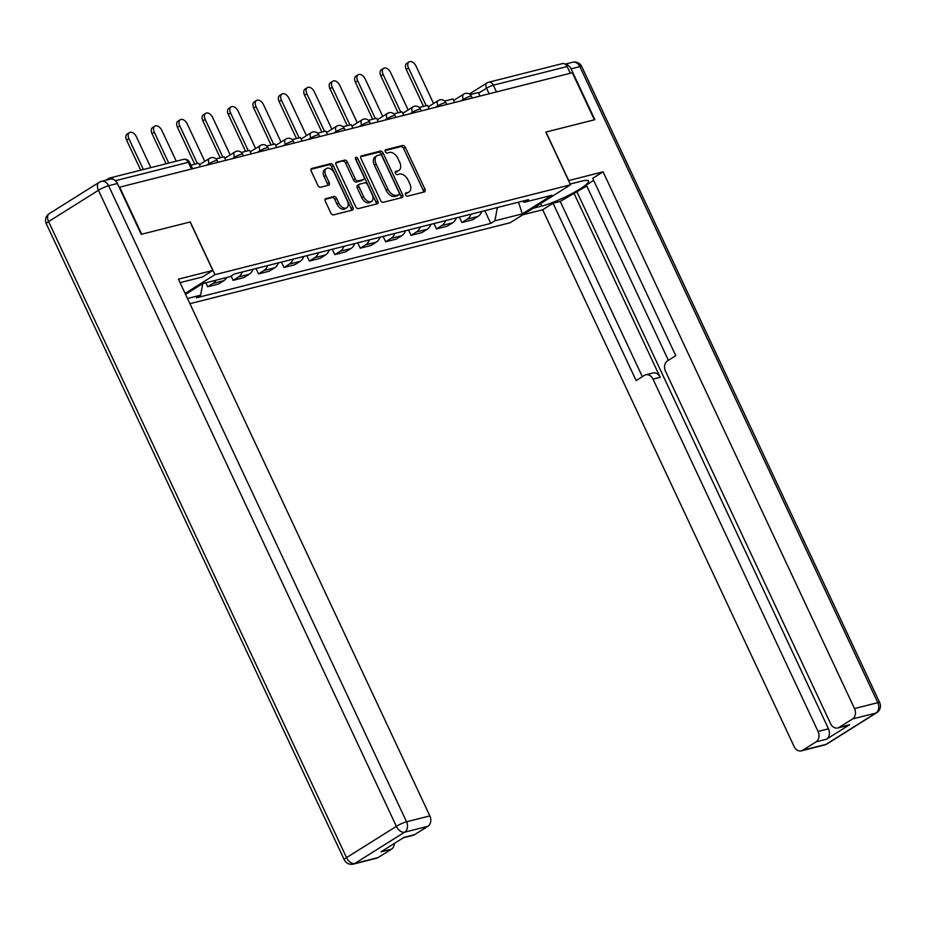 <?xml version="1.0" encoding="UTF-8"?>
<svg xmlns="http://www.w3.org/2000/svg" width="926" height="926" viewBox="0 0 926 926"><rect width="100%" height="100%" fill="white"/><g stroke="black" fill="none" stroke-linecap="round" stroke-linejoin="round"><path stroke-width="1.39" d="M405.553 194.854A1.817 1.123 57.9 0 0 407.44 196.185L424.432 191.89A2.593 1.597 57.9 0 0 424.721 191.775A2.593 1.597 57.9 0 0 424.941 189.17L405.368 147.396A2.593 1.597 57.9 0 0 402.683 145.475L385.691 149.769A1.817 1.123 57.9 0 0 385.482 149.862A1.817 1.123 57.9 0 0 385.332 151.679A1.817 1.123 57.9 0 0 387.218 153.021L389.418 152.466A8.299 5.116 57.9 0 1 398.006 158.601L399.638 162.085A8.299 5.116 57.9 0 1 398.932 170.407A8.299 5.116 57.9 0 1 398.006 170.801L395.807 171.356A1.817 1.123 57.9 0 0 395.599 171.449A1.817 1.123 57.9 0 0 395.448 173.266A1.817 1.123 57.9 0 0 397.323 174.609L399.523 174.053A8.299 5.116 57.9 0 1 408.123 180.188L409.755 183.661A8.299 5.116 57.9 0 1 409.049 191.983A8.299 5.116 57.9 0 1 408.111 192.388L405.912 192.944A1.817 1.123 57.9 0 0 405.704 193.025A1.817 1.123 57.9 0 0 405.553 194.854M325.836 198.511A2.593 1.597 57.9 0 0 325.547 198.639A2.593 1.597 57.9 0 0 325.327 201.243L330.814 212.957A2.593 1.597 57.9 0 0 333.499 214.878L352.378 210.109A2.593 1.597 57.9 0 0 352.667 209.982A2.593 1.597 57.9 0 0 352.887 207.378L333.314 165.604A2.593 1.597 57.9 0 0 330.628 163.694L311.761 168.463A2.593 1.597 57.9 0 0 311.46 168.59A2.593 1.597 57.9 0 0 311.24 171.183L317.873 185.339A2.593 1.597 57.9 0 0 320.558 187.26L328.637 185.223A2.593 1.597 57.9 0 0 328.927 185.096A2.593 1.597 57.9 0 0 329.147 182.491L325.859 175.477A6.933 4.283 57.9 0 1 326.45 168.509A6.933 4.283 57.9 0 1 334.425 173.312L347.308 200.815A6.933 4.283 57.9 0 1 346.718 207.771A6.933 4.283 57.9 0 1 338.742 202.979L336.601 198.395A2.593 1.597 57.9 0 0 333.916 196.474L325.304 198.847M214.959 274.675L190.258 221.951L141.701 234.22L119.662 187.168L572.337 72.749L594.388 119.813L545.819 132.082L570.52 184.806L214.959 274.675L185.107 293.426M380.551 200.386A2.593 1.597 57.9 0 0 383.248 202.308L402.115 197.539A2.593 1.597 57.9 0 0 402.405 197.412A2.593 1.597 57.9 0 0 402.625 194.807L383.063 153.033A2.593 1.597 57.9 0 0 380.378 151.112L361.499 155.892A2.593 1.597 57.9 0 0 361.209 156.008A2.593 1.597 57.9 0 0 360.99 158.612L380.551 200.386M377.241 203.824L358.374 208.593A2.593 1.597 57.9 0 1 355.688 206.672L336.115 164.897A2.593 1.597 57.9 0 1 336.335 162.293A2.593 1.597 57.9 0 1 336.624 162.177L344.704 160.129A2.593 1.597 57.9 0 1 347.389 162.05L355.329 178.996A2.593 1.597 57.9 0 0 358.015 180.906L363.374 179.551A2.593 1.597 57.9 0 0 363.663 179.424A2.593 1.597 57.9 0 0 363.883 176.831L355.619 159.191A1.817 1.123 57.9 0 1 355.781 157.374A1.817 1.123 57.9 0 1 357.864 158.624L377.762 201.092A2.593 1.597 57.9 0 1 377.542 203.697A2.593 1.597 57.9 0 1 377.241 203.824M189.911 303.682L510.122 222.749L570.52 184.806M113.504 179.47A5.29 4.074 -104.2 0 0 109.65 178.035A5.29 4.074 -104.2 0 0 108.736 178.429L105.853 180.234M469.32 94.024L486.995 82.923A5.29 3.264 57.9 0 1 487.597 82.669A5.29 4.074 75.8 0 1 488.511 82.275L562.325 63.616A5.29 4.074 75.8 0 1 567.152 66.533L493.326 85.192A5.29 0.81 154.9 0 0 486.544 88.225L478.661 93.179M570.3 73.27L567.152 66.533M471.01 214.195A12.154 9.376 75.8 0 1 467.271 219.126L478.024 216.418A12.154 9.376 -104.2 0 0 481.775 211.475M478.024 216.418L472.654 219.786L461.9 222.506L459.377 217.135M467.271 219.126L461.9 222.506M433.958 223.56L436.482 228.93L447.235 226.21L452.606 222.842A12.154 9.376 -104.2 0 0 456.344 217.899M445.591 220.619A12.154 9.376 75.8 0 1 441.852 225.562L436.482 228.93M408.54 229.984L411.063 235.354L421.816 232.634L427.187 229.266A12.154 9.376 -104.2 0 0 430.926 224.323M420.173 227.044A12.154 9.376 75.8 0 1 416.434 231.986L411.063 235.354M383.121 236.408L385.633 241.779L396.397 239.058L401.768 235.69A12.154 9.376 -104.2 0 0 405.507 230.748M394.754 233.468A12.154 9.376 75.8 0 1 391.004 238.41L385.633 241.779M357.702 242.832L360.214 248.203L370.967 245.483L376.338 242.114A12.154 9.376 -104.2 0 0 380.088 237.172M369.335 239.892A12.154 9.376 75.8 0 1 365.585 244.834L360.214 248.203M332.284 249.256L334.795 254.627L345.548 251.907L350.919 248.538A12.154 9.376 -104.2 0 0 354.67 243.596M343.916 246.316A12.154 9.376 75.8 0 1 340.166 251.259L334.795 254.627M306.865 255.68L309.377 261.051L320.13 258.342L325.501 254.963A12.154 9.376 -104.2 0 0 329.251 250.02M318.498 252.74A12.154 9.376 75.8 0 1 314.747 257.683L309.377 261.051M281.435 262.104L283.958 267.487L294.711 264.767L300.082 261.387A12.154 9.376 -104.2 0 0 303.832 256.444M293.067 259.164A12.154 9.376 75.8 0 1 289.329 264.107L283.958 267.487M256.016 268.528L258.539 273.911L269.292 271.191L274.663 267.811A12.154 9.376 -104.2 0 0 278.402 262.868M267.649 265.588A12.154 9.376 75.8 0 1 263.91 270.531L258.539 273.911M231.106 276.041L233.12 280.335L243.874 277.615L249.244 274.235A12.154 9.376 -104.2 0 0 252.983 269.304M242.23 272.012A12.154 9.376 75.8 0 1 238.491 276.955L233.12 280.335M205.827 282.777L207.69 286.759L218.455 284.039L223.826 280.671A12.154 9.376 -104.2 0 0 226.777 277.476M216.024 280.196A12.154 9.376 75.8 0 1 213.061 283.379L207.69 286.759M522.229 201.243L524.475 202.227L551.85 195.305L522.264 213.894L494.889 220.805L497.389 207.528M185.547 294.375L202.817 283.53L200.606 295.197L196.462 297.79L490.757 223.409L494.889 220.805M200.606 295.197L187.492 298.508M202.817 283.53L230.192 276.619L234.324 274.015L528.619 199.634L524.475 202.227M484.807 210.7L490.757 223.409M522.264 213.894L518.525 202.181M405.322 193.754L406.352 193.488A8.299 5.116 57.9 0 0 407.29 193.094L409.049 191.983M398.932 170.407L397.173 171.507A8.299 5.116 57.9 0 1 396.235 171.912L395.217 172.167M423.46 192.145A2.593 1.597 57.9 0 0 423.182 190.27L403.609 148.496A2.593 1.597 57.9 0 0 400.923 146.586L385.1 150.579M401.143 197.782A2.593 1.597 57.9 0 0 400.865 195.918L381.304 154.144A2.593 1.597 57.9 0 0 378.618 152.223L360.712 156.749M398.84 194.726A1.817 1.123 57.9 0 0 399.037 194.645A1.817 1.123 57.9 0 0 399.199 192.828L382.021 156.147A1.817 1.123 57.9 0 0 380.135 154.816L377.82 155.394A8.299 5.116 57.9 0 0 376.882 155.799A8.299 5.116 57.9 0 0 376.176 164.122L387.925 189.182A8.299 5.116 57.9 0 0 396.513 195.317L398.84 194.726L397.08 195.837A1.817 1.123 57.9 0 0 397.277 195.745A1.817 1.123 57.9 0 0 397.451 195.606M376.882 155.799L375.123 156.899A8.299 5.116 57.9 0 0 374.417 165.222L376.176 164.122M397.08 195.837L394.754 196.416A8.299 5.116 57.9 0 1 386.154 190.293L374.417 165.222M335.837 163.034L344.704 160.129M362.147 180.327A2.593 1.597 57.9 0 1 361.904 180.535A2.593 1.597 57.9 0 1 361.615 180.663L356.255 182.017A2.593 1.597 57.9 0 1 353.57 180.095L345.63 163.15A2.593 1.597 57.9 0 0 342.944 161.24M376.269 204.067A2.593 1.597 57.9 0 0 376.002 202.204L356.105 159.723A1.817 1.123 57.9 0 0 355.503 158.89M363.559 196.567A6.933 4.283 57.9 0 0 371.534 201.37A6.933 4.283 57.9 0 0 372.125 194.414L367.587 184.714A2.593 1.597 57.9 0 0 364.89 182.804L359.543 184.158A2.593 1.597 57.9 0 0 359.242 184.286A2.593 1.597 57.9 0 0 359.022 186.878L363.559 196.567L361.8 197.678A6.933 4.283 57.9 0 0 369.775 202.47L371.534 201.37M357.772 185.258A2.593 1.597 57.9 0 0 357.482 185.385A2.593 1.597 57.9 0 0 357.262 187.99L359.022 186.878M361.8 197.678L357.262 187.99M346.718 207.771L344.958 208.871A6.933 4.283 57.9 0 1 336.983 204.079L334.842 199.495A2.593 1.597 57.9 0 0 332.156 197.585L325.049 199.379M326.45 168.509L324.69 169.62A6.933 4.283 57.9 0 0 324.1 176.577L325.859 175.477M327.665 185.466A2.593 1.597 57.9 0 0 327.387 183.603L324.1 176.577M351.405 210.352A2.593 1.597 57.9 0 0 351.128 208.489L331.554 166.715A2.593 1.597 57.9 0 0 328.869 164.793L310.962 169.319M433.553 103.527L416.029 66.116A6.077 3.75 57.9 0 0 409.037 61.915A6.077 3.75 57.9 0 0 408.528 68.003L406.236 69.45A6.077 3.75 -122.1 0 1 406.757 63.35L409.037 61.915M423.552 106.397L406.236 69.45M470.13 94.614L478.36 92.542L480.027 96.084M426.191 105.726L408.528 68.003M568.552 180.605L603.081 171.819L854.501 708.564L877.802 702.672L579.861 66.626L571.053 68.848L594.874 119.686L545.981 132.036L568.691 180.512M570.161 184.042L581.435 181.183A29.725 4.584 154.9 0 1 588.554 181.021A29.725 4.584 154.9 0 1 572.372 193.372A29.725 4.584 154.9 0 1 541.814 206.07L533.191 208.257M522.796 214.774L542.671 209.762L553.065 203.234L636.127 380.563L644.403 375.366A7.929 6.123 -104.2 0 1 645.792 374.775A7.929 6.123 -104.2 0 1 653.015 379.151L818.052 731.459L828.481 728.82A7.929 6.123 75.8 0 1 826.513 739.226L849.582 724.745A7.929 6.123 75.8 0 1 848.204 725.336L837.775 727.975A7.929 6.123 -104.2 0 0 839.153 727.373L852.545 718.97A7.929 6.123 -104.2 0 0 854.501 708.564M586.737 185.999L560.23 201.417L553.065 203.234M593.659 180.431L586.297 185.05L668.387 360.307M837.775 727.975A7.929 6.123 -104.2 0 1 830.553 723.6L665.516 371.291A7.929 6.123 -104.2 0 1 667.472 360.885L675.76 355.688L592.686 178.348L603.081 171.819M542.671 209.762L794.091 746.495A7.929 6.123 -104.2 0 0 801.326 750.859A7.929 6.123 -104.2 0 0 802.703 750.268L816.084 741.865A7.929 6.123 -104.2 0 0 818.052 731.459M571.053 68.848A7.929 6.123 -104.2 0 0 565.427 64.357M573.784 192.897L660.18 377.333L653.015 379.151M577.048 192.076L828.481 728.82M560.23 201.417L642.331 376.674M645.792 374.775L652.957 372.97A7.929 6.123 75.8 0 1 660.18 377.333M180.061 282.638L202.412 276.99L212.806 270.461L178.429 279.154L429.849 815.899A7.929 6.123 75.8 0 1 427.893 826.305L414.501 834.708A7.929 6.123 75.8 0 1 413.123 835.31L403.423 837.752M117.405 183.51L108.597 185.732A7.929 6.123 -104.2 0 0 101.374 181.369L110.171 179.146A7.929 6.123 75.8 0 1 117.405 183.51L141.215 234.347L190.096 221.997L212.806 270.461M394.349 843.459A7.929 6.123 75.8 0 1 391.432 849.2L378.051 857.603A7.929 6.123 75.8 0 1 376.674 858.194L353.373 864.085A7.929 6.123 -104.2 0 0 354.751 863.495L378.051 857.603M414.501 834.708L404.072 837.347L381.003 851.839L391.432 849.2M408.135 109.951L390.598 72.541A6.077 3.75 57.9 0 0 383.619 68.339A6.077 3.75 57.9 0 0 383.109 74.427L380.817 75.874A6.077 3.75 -122.1 0 1 381.338 69.774L383.619 68.339M398.122 112.822L380.817 75.874M444.712 101.05L452.941 98.966L454.608 102.508M400.773 112.15L383.109 74.427M382.716 116.375L365.18 78.965A6.077 3.75 57.9 0 0 358.2 74.763A6.077 3.75 57.9 0 0 357.691 80.851L355.399 82.298A6.077 3.75 -122.1 0 1 355.908 76.198L358.2 74.763M372.703 119.246L355.399 82.298M419.293 107.474L427.523 105.39L429.178 108.944M375.354 118.574L357.691 80.851M357.286 122.811L339.761 85.389A6.077 3.75 57.9 0 0 332.781 81.187A6.077 3.75 57.9 0 0 332.272 87.287L329.98 88.722A6.077 3.75 -122.1 0 1 330.489 82.622L332.781 81.187M347.285 125.67L329.98 88.722M393.874 113.898L402.104 111.814L403.759 115.368M349.935 124.998L332.272 87.287M331.867 129.235L314.342 91.813A6.077 3.75 57.9 0 0 307.363 87.611A6.077 3.75 57.9 0 0 306.842 93.711L304.561 95.147A6.077 3.75 -122.1 0 1 305.071 89.046L307.363 87.611M321.866 132.094L304.561 95.147M368.455 120.322L376.674 118.239L378.34 121.792M324.517 131.423L306.842 93.711M306.448 135.659L288.924 98.237A6.077 3.75 57.9 0 0 281.944 94.035A6.077 3.75 57.9 0 0 281.423 100.135L279.131 101.571A6.077 3.75 -122.1 0 1 279.652 95.471L281.944 94.035M296.447 138.518L279.131 101.571M343.025 126.746L351.255 124.663L352.922 128.216M299.098 137.847L281.423 100.135M281.029 142.083L263.505 104.661A6.077 3.75 57.9 0 0 256.525 100.459A6.077 3.75 57.9 0 0 256.004 106.559L253.712 107.995A6.077 3.75 -122.1 0 1 254.233 101.906L256.525 100.459M271.029 144.942L253.712 107.995M317.606 133.17L325.836 131.087L327.503 134.64M273.679 144.271L256.004 106.559M255.611 148.507L238.075 111.085A6.077 3.75 57.9 0 0 231.095 106.884A6.077 3.75 57.9 0 0 230.586 112.984L228.294 114.419A6.077 3.75 -122.1 0 1 228.815 108.33L231.095 106.884M245.598 151.366L228.294 114.419M292.188 139.594L300.418 137.511L302.084 141.065M248.249 150.706L230.586 112.984M230.192 154.931L212.656 117.509A6.077 3.75 57.9 0 0 205.676 113.319A6.077 3.75 57.9 0 0 205.167 119.408L202.875 120.843A6.077 3.75 -122.1 0 1 203.384 114.755L205.676 113.319M220.18 157.802L202.875 120.843M266.769 146.019L274.999 143.947L276.666 147.489M222.83 157.131L205.167 119.408M204.762 161.356L187.237 123.934A6.077 3.75 57.9 0 0 180.257 119.743A6.077 3.75 57.9 0 0 179.748 125.832L177.456 127.267A6.077 3.75 -122.1 0 1 177.966 121.179L180.257 119.743M194.761 164.226L177.456 127.267M241.35 152.443L249.58 150.371L251.235 153.913M197.412 163.555L179.748 125.832M176.264 161.205L161.819 130.369A6.077 3.75 57.9 0 0 154.839 126.168A6.077 3.75 57.9 0 0 154.318 132.256L152.038 133.691A6.077 3.75 -122.1 0 1 152.547 127.603L154.839 126.168M166.113 163.763L152.038 133.691M215.932 158.867L224.161 156.795L225.817 160.337M168.764 163.092L154.318 132.256M150.845 167.629L136.4 136.793A6.077 3.75 57.9 0 0 129.42 132.592A6.077 3.75 57.9 0 0 128.899 138.68L126.619 140.127A6.077 3.75 -122.1 0 1 127.128 134.027L129.42 132.592M140.694 170.187L126.619 140.127M190.918 165.187L198.731 163.219L200.398 166.761M143.345 169.516L128.899 138.68M489.148 93.781L486.544 88.225A5.29 3.264 57.9 0 1 486.995 82.923A5.29 5.29 0 0 1 488.511 82.275A5.29 4.074 75.8 0 1 493.326 85.192L496.486 91.929M238.491 276.955L249.244 274.235M263.91 270.531L274.663 267.811M289.329 264.107L300.082 261.387M314.747 257.683L325.501 254.963M340.166 251.259L350.919 248.538M365.585 244.834L376.338 242.114M391.004 238.41L401.768 235.69M416.434 231.986L427.187 229.266M441.852 225.562L452.606 222.842M213.061 283.379L223.826 280.671M209.531 164.458L209.137 163.636L206.672 165.175M234.949 158.033L234.556 157.2L232.09 158.751M260.368 151.609L259.974 150.776L257.509 152.327M285.787 145.185L285.405 144.352L282.928 145.903M311.205 138.761L310.823 137.928L308.358 139.479M336.624 132.337L336.242 131.504L333.777 133.055M362.054 125.901L361.661 125.079L359.195 126.63M387.473 119.477L387.08 118.655L384.614 120.206M412.892 113.053L412.498 112.231L410.033 113.782M438.311 106.629L437.929 105.807L435.451 107.358M463.729 100.205L463.347 99.383L460.87 100.922M472.214 98.063L471.392 96.316A5.29 0.81 154.9 0 0 468.359 96.917A5.29 0.81 154.9 0 0 463.347 99.383A5.29 3.264 -122.1 0 1 463.787 94.082L453.636 100.459M446.783 104.488L445.973 102.74A5.29 0.81 154.9 0 0 442.941 103.342A5.29 0.81 154.9 0 0 437.929 105.807A5.29 3.264 -122.1 0 1 438.368 100.506L428.217 106.884M421.365 110.912L420.543 109.164A5.29 0.81 154.9 0 0 417.522 109.766A5.29 0.81 154.9 0 0 412.498 112.231A5.29 3.264 -122.1 0 1 412.95 106.93L402.798 113.308M395.946 117.336L395.124 115.588A5.29 0.81 154.9 0 0 392.103 116.19A5.29 0.81 154.9 0 0 387.08 118.655A5.29 3.264 -122.1 0 1 387.531 113.354L377.38 119.732M370.527 123.76L369.705 122.012A5.29 0.81 154.9 0 0 366.684 122.614A5.29 0.81 154.9 0 0 361.661 125.079A5.29 3.264 -122.1 0 1 362.112 119.778L351.961 126.156M345.109 130.184L344.287 128.436A5.29 0.81 154.9 0 0 341.266 129.038A5.29 0.81 154.9 0 0 336.242 131.504A5.29 3.264 -122.1 0 1 336.694 126.202L326.531 132.58M319.69 136.62L318.868 134.86A5.29 0.81 154.9 0 0 315.847 135.474A5.29 0.81 154.9 0 0 310.823 137.928A5.29 3.264 -122.1 0 1 311.275 132.626L301.112 139.004M294.271 143.044L293.449 141.284A5.29 0.81 154.9 0 0 290.417 141.898A5.29 0.81 154.9 0 0 285.405 144.352A5.29 3.264 -122.1 0 1 285.845 139.05L275.693 145.428M268.841 149.468L268.031 147.709A5.29 0.81 154.9 0 0 264.998 148.322A5.29 0.81 154.9 0 0 259.974 150.776A5.29 3.264 -122.1 0 1 260.426 145.475L250.275 151.852M243.422 155.892L242.6 154.144A5.29 0.81 154.9 0 0 239.579 154.746A5.29 0.81 154.9 0 0 234.556 157.2A5.29 3.264 -122.1 0 1 235.007 151.91L224.856 158.277M218.004 162.316L217.182 160.568A5.29 0.81 154.9 0 0 214.161 161.17A5.29 0.81 154.9 0 0 209.137 163.636A5.29 3.264 -122.1 0 1 209.589 158.334L199.437 164.712M191.439 169.03L188.291 162.293L115.391 180.72M192.585 168.74L189.552 162.258A5.29 0.81 154.9 0 0 188.291 162.293A5.29 4.074 75.8 0 0 183.464 159.376L109.65 178.035M406.352 193.488L408.111 192.388M396.235 171.912L398.006 170.801M400.923 146.586L402.683 145.475M403.609 148.496L405.368 147.396M423.182 190.27L424.941 189.17M378.618 152.223L380.378 151.112M381.304 154.144L383.063 153.033M400.865 195.918L402.625 194.807M386.154 190.293L387.925 189.182M394.754 196.416L396.513 195.317M345.63 163.15L347.389 162.05M353.57 180.095L355.329 178.996M356.255 182.017L358.015 180.906M361.615 180.663L363.374 179.551M356.105 159.723L357.864 158.624M376.002 202.204L377.762 201.092M332.156 197.585L333.916 196.474M334.842 199.495L336.601 198.395M336.983 204.079L338.742 202.979M327.387 183.603L329.147 182.491M328.869 164.793L330.628 163.694M331.554 166.715L333.314 165.604M351.128 208.489L352.887 207.378M839.153 727.373L849.582 724.745M826.513 739.226L816.084 741.865M802.703 750.268L826.004 744.377L875.846 713.078L852.545 718.97M540.645 203.57L541.814 206.07M826.004 744.377A7.929 6.123 75.8 0 1 824.626 744.979A7.929 7.929 0 0 0 826.895 744.006A7.929 4.896 -122.1 0 1 826.004 744.377M875.846 713.078A7.929 4.896 57.9 0 0 876.737 712.707A7.929 7.929 0 0 0 879.7 702.626A7.929 1.227 -25.1 0 0 877.802 702.672A7.929 6.123 75.8 0 1 875.846 713.078M565.138 64.149L572.627 62.25A7.929 6.123 75.8 0 1 579.861 66.626A7.929 1.227 -25.1 0 1 581.748 66.579L879.7 702.626M101.374 181.369A7.929 7.929 0 0 0 99.105 182.341A7.929 4.896 -122.1 0 0 98.434 190.293A7.929 1.227 -25.1 0 1 108.597 185.732L406.549 821.779A7.929 1.227 -25.1 0 0 396.374 826.339L98.434 190.293L48.592 221.592L346.532 857.638L396.374 826.339A7.929 4.896 57.9 0 0 404.593 832.196L354.751 863.495A7.929 4.896 -122.1 0 1 346.532 857.638A7.929 1.227 -25.1 0 0 344.252 859.768A7.929 7.929 0 0 0 353.373 864.085M427.893 826.305L404.593 832.196A7.929 6.123 -104.2 0 0 406.549 821.779L429.849 815.899M46.3 223.722A7.929 1.227 -25.1 0 1 48.592 221.592A7.929 4.896 57.9 0 1 49.263 213.64A7.929 7.929 0 0 0 46.3 223.722L344.252 859.768M471.392 96.316A5.29 5.29 0 0 0 463.787 94.082M445.973 102.74A5.29 5.29 0 0 0 438.368 100.506M420.543 109.164A5.29 5.29 0 0 0 412.95 106.93M395.124 115.588A5.29 5.29 0 0 0 387.531 113.354M369.705 122.012A5.29 5.29 0 0 0 362.112 119.778M344.287 128.436A5.29 5.29 0 0 0 336.694 126.202M318.868 134.86A5.29 5.29 0 0 0 311.275 132.626M293.449 141.284A5.29 5.29 0 0 0 285.845 139.05M268.031 147.709A5.29 5.29 0 0 0 260.426 145.475M242.6 154.144A5.29 5.29 0 0 0 235.007 151.91M217.182 160.568A5.29 5.29 0 0 0 209.589 158.334M189.552 162.258A5.29 5.29 0 0 0 183.464 159.376M397.277 195.745L399.037 194.645M361.904 180.535L363.663 179.424M357.482 185.385L359.242 184.286M801.326 750.859L824.626 744.979M826.895 744.006L876.737 712.707M581.748 66.579A7.929 7.929 0 0 0 572.627 62.25M99.105 182.341L49.263 213.64"/></g></svg>
